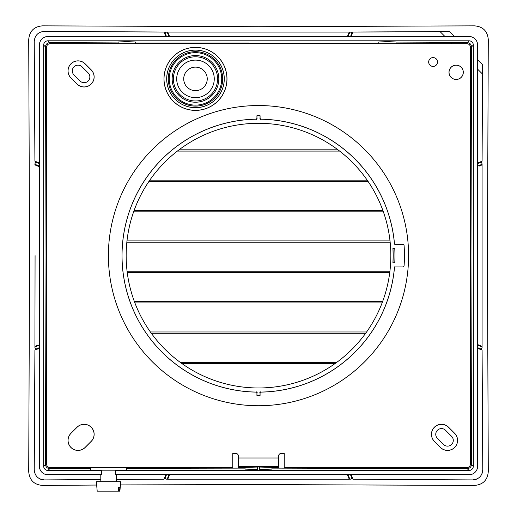 <?xml version="1.0" encoding="UTF-8"?>
<svg xmlns="http://www.w3.org/2000/svg" width="517" height="517" viewBox="0 0 517 517"><rect width="100%" height="100%" fill="white"/><g stroke="black" fill="none" stroke-linecap="round" stroke-linejoin="round"><path stroke-width="0.78" d="M169.589 474.774L167.069 479.369A227.971 227.958 22.5 0 1 164.949 478.49L165.828 474.884L164.025 479.233L165.828 474.884M73.989 74.933A5.726 5.726 0 0 1 73.989 66.829A5.726 5.726 0 0 1 82.087 66.829L88.168 72.903A5.726 5.726 0 0 1 88.168 81.007A5.726 5.726 0 0 1 80.064 81.007L73.989 74.933M91.166 69.905L85.092 63.824A9.978 9.978 0 0 0 70.984 63.824A9.978 9.978 0 0 0 70.984 77.931L77.059 84.013A9.978 9.978 0 0 0 91.166 84.013A9.978 9.978 0 0 0 91.166 69.905L91.205 69.866A10.023 10.023 0 0 1 91.205 84.045A10.023 10.023 0 0 1 77.027 84.045L70.952 77.97A10.023 10.023 0 0 1 70.952 63.791A10.023 10.023 0 0 1 85.124 63.791L91.205 69.866M238.447 457.997L278.553 457.997L278.553 456.201A2.863 2.863 -90 0 1 281.416 453.338L284.234 453.338L284.234 467.614L466.748 467.614A3.722 3.722 45 0 0 470.47 463.885L470.47 47.39A3.722 3.722 -45 0 0 466.748 43.667L50.252 43.667A3.722 3.722 45 0 0 46.53 47.39L46.53 463.885A3.722 3.722 -45 0 0 50.252 467.614L232.773 467.614L232.773 453.338L235.584 453.338A2.863 2.863 -90 0 1 238.447 456.201L238.447 467.762L245.039 467.762M104.221 491.15L119.892 491.15L120.72 481.695L96.369 481.695L97.196 491.15L104.221 491.15M119.569 491.15L119.873 487.428L118.561 487.428L118.257 491.15M135.163 207.66L134.943 208.235M90.559 468.467L49.781 468.654C47.157 468.408 45.729 466.98 45.483 464.363L46.026 255.637L45.483 46.918C45.729 44.3 47.157 42.866 49.781 42.627L118.141 42.924M135.325 42.976L378.806 42.989M395.996 42.93L467.219 42.627L469.042 40.804L47.958 40.804A4.304 4.298 -135 0 0 43.667 45.102L43.667 466.179A4.304 4.298 135 0 0 47.958 470.47L101.384 470.47L90.559 470.179L90.559 467.614M259.644 470.47L259.644 466.993L257.356 466.993L257.356 470.47L469.042 470.47L467.219 468.654C469.843 468.408 471.271 466.98 471.517 464.363L470.974 257.24L471.517 46.918C471.271 44.3 469.843 42.866 467.219 42.627M365.577 177.867L365.157 177.299M258.5 123.298A132.339 132.339 0 0 1 390.839 255.637A132.339 132.339 0 0 1 258.5 387.976A132.339 132.339 0 0 1 126.161 255.637A132.339 132.339 0 0 1 258.5 123.298M260.646 392.119L260.077 392.694L260.077 395.421A139.79 139.79 0 0 1 256.923 395.421L256.923 392.694L256.354 392.119A136.494 136.494 0 0 1 122.006 255.637A136.494 136.494 0 0 1 256.354 119.162L256.923 118.587L256.923 115.718A139.933 139.933 0 0 1 260.077 115.718L260.077 118.587L260.646 119.162A136.494 136.494 0 0 1 394.484 243.798L395.053 244.321L402.795 244.321A1.292 1.292 0 0 1 404.087 245.523A141.652 141.652 0 0 1 404.087 265.757A1.292 1.292 0 0 1 402.795 266.959L395.053 266.959L394.484 267.483A136.494 136.494 0 0 1 260.646 392.119M260.381 391.86L260.781 392.254M256.923 395.421L256.955 395.356A139.726 139.726 0 0 0 260.045 395.356L260.045 392.655L260.607 392.086A136.462 136.462 0 0 0 394.452 267.444L395.02 266.921L402.795 266.921A1.26 1.26 0 0 0 404.055 265.757A141.619 141.619 0 0 0 404.055 245.523L404.087 245.523M259.825 392.442L260.219 392.823M451.606 436.348L445.531 430.273A5.726 5.726 0 0 0 437.427 430.273A5.726 5.726 0 0 0 437.427 438.371L443.502 444.452A5.726 5.726 0 0 0 451.606 444.452A5.726 5.726 0 0 0 451.606 436.348M394.814 244.58L395.175 244.186M404.055 245.523A1.26 1.26 0 0 0 402.795 244.354L395.02 244.354L394.452 243.83A136.462 136.462 0 0 0 260.607 119.194L260.045 118.619L260.045 115.75A139.9 139.9 0 0 0 256.955 115.75L256.923 115.718M383.42 299.324L383.62 298.748M195.484 50.117A28.771 28.771 0 0 1 224.249 78.888A28.771 28.771 0 0 1 195.484 107.659A28.771 28.771 0 0 1 166.713 78.888A28.771 28.771 0 0 1 195.484 50.117M70.952 433.311L77.027 427.229A10.023 10.023 0 0 1 91.205 427.229A10.023 10.023 0 0 1 91.205 441.408L85.124 447.489A10.023 10.023 0 0 1 70.952 447.489A10.023 10.023 0 0 1 70.952 433.311L77.059 427.268A9.978 9.978 0 0 1 91.166 427.268A9.978 9.978 0 0 1 91.166 441.376L85.092 447.451A9.978 9.978 0 0 1 70.984 447.451A9.978 9.978 0 0 1 70.984 433.343M394.814 266.694L395.175 267.095M394.238 267.218L394.607 267.619M256.955 115.75L256.955 118.619L256.393 119.194A136.462 136.462 0 0 0 122.038 255.637A136.462 136.462 0 0 0 256.393 392.086L256.955 392.655L256.955 395.356M257.175 392.442L256.781 392.823M195.484 50.091A28.797 28.797 0 0 1 224.275 78.888A28.797 28.797 0 0 1 195.484 107.685A28.797 28.797 0 0 1 166.687 78.888A28.797 28.797 0 0 1 195.484 50.091M195.484 110.347A31.466 31.466 0 0 1 164.018 78.888A31.466 31.466 0 0 1 195.484 47.422A31.466 31.466 0 0 1 226.944 78.888A31.466 31.466 0 0 1 195.484 110.347M394.775 248.457L392.92 248.457A134.607 134.607 0 0 1 392.92 262.823L394.775 262.823A136.462 136.462 0 0 0 394.775 248.457M479.059 166.138L482.083 164.891L479.059 166.138L482.225 164.206A227.971 227.958 -112.5 0 0 481.353 162.092L477.63 163.63M454.611 433.343A9.978 9.978 0 0 1 454.611 447.451A9.978 9.978 0 0 1 440.503 447.451L434.422 441.376A9.978 9.978 0 0 1 434.422 427.268A9.978 9.978 0 0 1 448.53 427.268L454.643 433.311A10.023 10.023 0 0 1 454.643 447.489A10.023 10.023 0 0 1 440.465 447.489L434.422 441.376M127.337 238.027L127.266 238.595M382.057 208.235L381.837 207.66M454.643 433.311L448.569 427.229A10.023 10.023 0 0 0 434.39 427.229A10.023 10.023 0 0 0 434.39 441.408M126.536 467.614L126.529 470.179L115.705 470.47L257.356 470.47M334.796 147.507L333.976 146.931L334.796 147.507M195.484 67.126A11.762 11.762 0 0 0 183.722 78.888A11.762 11.762 0 0 0 195.484 90.649A11.762 11.762 0 0 0 207.239 78.888A11.762 11.762 0 0 0 195.484 67.126M221.703 78.888A26.225 26.225 0 0 0 195.484 52.663A26.225 26.225 0 0 0 169.259 78.888A26.225 26.225 0 0 0 195.484 105.113A26.225 26.225 0 0 0 221.703 78.888M168.271 78.888A27.214 27.214 0 0 1 195.484 51.674A27.214 27.214 0 0 1 222.691 78.888A27.214 27.214 0 0 1 195.484 106.101A27.214 27.214 0 0 1 168.271 78.888M195.484 110.399A31.511 31.511 0 0 1 163.967 78.888A31.511 31.511 0 0 1 195.484 47.377A31.511 31.511 0 0 1 226.995 78.888A31.511 31.511 0 0 1 195.484 110.399M339.811 360.052L340.541 359.477M257.356 467.045L245.039 467.394L245.039 469.113L257.356 469.578M259.644 469.578L271.961 469.113L271.961 467.394L259.644 467.045M271.961 467.762L278.553 467.762L278.553 457.997M477.747 348.309L482.09 350.112L477.747 348.309L481.353 349.188A227.971 227.958 -67.5 0 0 482.232 347.069L477.63 344.548L482.083 346.39L482.083 164.891L482.083 346.39M477.63 163.01L482.09 161.162L482.594 64.78L477.63 59.817M482.594 64.78L482.535 74.073L477.63 69.175M120.435 484.914L258.5 484.558L474.451 485.431C482.975 484.726 487.589 480.112 488.287 471.588L487.421 255.637L488.287 39.686C487.589 31.169 482.975 26.554 474.451 25.85L258.5 26.716L42.549 25.85C34.025 26.554 29.411 31.169 28.713 39.686L29.579 255.637L28.713 471.588C29.411 480.112 34.025 484.726 42.549 485.431L96.666 485.049M256.619 119.421L256.219 119.026M257.175 118.839L256.781 118.451M115.705 470.47L115.705 474.774L469.042 474.774A8.602 8.595 -135 0 0 477.63 466.185L477.63 45.095A8.602 8.595 135 0 0 469.042 36.507L47.958 36.507A8.602 8.595 -135 0 0 39.37 45.095L39.37 466.185A8.602 8.595 135 0 0 47.958 474.774L101.384 474.774L101.384 470.47M368.091 181.448L148.909 181.448M382.91 210.522L134.09 210.522M469.042 470.47A4.304 4.298 -135 0 0 473.333 466.179L473.333 45.102A4.304 4.298 -45 0 0 469.042 40.804M167.747 479.22L349.253 479.22L347.411 474.774L349.253 479.22L167.747 479.22L169.001 476.196L167.747 479.22M389.734 238.595L389.663 238.027M449.04 72.315A7.109 7.109 0 0 1 456.149 65.2A7.109 7.109 0 0 1 463.258 72.315A7.109 7.109 0 0 1 456.149 79.424A7.109 7.109 0 0 1 449.04 72.315M463.31 72.315A7.16 7.16 0 0 0 456.149 65.155A7.16 7.16 0 0 0 448.989 72.315A7.16 7.16 0 0 0 456.149 79.476A7.16 7.16 0 0 0 463.31 72.315M390.154 242.176L126.846 242.176M339.63 151.087L177.37 151.087M378.806 43.667L378.806 41.967L387.401 41.664L395.996 41.967L395.996 43.667M384.318 43.667L390.484 43.667M382.593 301.618L134.407 301.618M389.753 272.543L127.247 272.543M118.561 487.428L119.873 487.428M118.141 43.667L118.141 41.967L126.736 41.664L135.325 41.967L135.325 43.667M123.647 43.667L129.819 43.667M467.219 468.654L271.961 468.118M245.039 468.118L126.536 468.331M101.384 470.179L115.705 470.179M352.975 479.233L351.172 474.884L352.975 479.233L472.667 479.912C478.826 479.343 482.199 475.976 482.768 469.804L482.09 350.112M472.667 479.912L476.383 479.227M482.083 473.54L482.768 469.804M390.167 268.963L390.225 268.388M261.77 474.774L255.23 474.774M433.091 57.581A4.42 4.42 0 0 1 437.511 62.001A4.42 4.42 0 0 1 433.091 66.422A4.42 4.42 0 0 1 428.671 62.001A4.42 4.42 0 0 1 433.091 57.581M256.619 391.86L256.219 392.254M367.206 180.162L149.794 180.162M337.944 149.801L179.056 149.801M336.78 362.339L180.22 362.339M365.681 333.265L151.319 333.265M334.997 363.632L182.003 363.632M383.368 211.815L133.632 211.815M390.012 240.89L126.988 240.89M260.381 119.421L260.781 119.026M394.238 244.056L394.607 243.662M382.108 302.904L134.892 302.904M366.501 359.877A150.098 150.098 0 0 1 154.26 363.638A150.098 150.098 0 0 1 150.499 151.397A150.098 150.098 0 0 1 362.74 147.642A150.098 150.098 0 0 1 366.501 359.877M366.598 331.979L150.402 331.979M344.438 43.667L344.684 43.073L344.438 43.667M347.405 36.507L349.246 32.06L347.405 36.507M168.975 36.507L167.069 31.912L169.595 36.507L167.754 32.06L169.001 35.085M164.025 32.048L165.828 36.397L164.025 32.048L44.333 31.369C38.168 31.944 34.801 35.311 34.232 41.476L34.91 161.162L39.26 162.965L35.647 162.092A227.971 227.958 112.5 0 0 34.768 164.206L39.37 166.732L34.917 164.891L37.941 166.138M167.069 31.912A227.971 227.958 157.5 0 0 164.955 32.791L165.873 36.507M344.445 467.614L344.69 468.208M444.969 36.507L440.064 31.608L449.363 31.543L352.975 32.048L351.127 36.507L352.051 32.791A227.971 227.958 -157.5 0 0 349.931 31.912L347.999 35.078M37.941 345.136L34.917 346.39L37.941 345.136L34.768 347.069A227.971 227.958 67.5 0 0 35.647 349.188L39.37 348.264M40.617 479.227L44.333 479.912C38.168 479.337 34.801 475.97 34.232 469.804L34.91 350.112L39.26 348.309M34.91 350.112L34.29 462.295M44.333 479.912L100.809 479.524M116.28 479.44L164.025 479.233M35.072 255.637L34.917 346.39L35.072 255.637M349.246 32.06L167.754 32.06L349.246 32.06M348.161 43.667L348.413 43.066M396.584 31.86L352.975 32.048L351.172 36.397M34.91 161.162L39.26 162.965M451.167 42.704L452.013 43.557M454.327 36.507L449.363 31.543M351.127 474.774L352.051 478.49A227.971 227.958 -22.5 0 1 349.931 479.369L347.411 474.774M389.915 271.251L127.085 271.251M348.161 467.614L348.413 468.215M259.825 118.839L260.219 118.451M482.09 161.162L482.316 110.554M482.432 89.9L482.471 83.76M470.47 169.699L471.065 169.453M433.091 57.607A4.394 4.394 0 0 1 437.485 62.001A4.394 4.394 0 0 1 433.091 66.396A4.394 4.394 0 0 1 428.696 62.001A4.394 4.394 0 0 1 433.091 57.607M393.993 248.457L393.993 262.823M477.74 162.965L481.353 162.092M168.975 474.774L167.069 479.369M471.071 166.351L470.47 166.597M482.225 164.206L477.63 166.112M471.065 168.833L470.47 169.078M195.484 60.114A18.774 18.774 0 0 0 176.704 78.888A18.774 18.774 0 0 0 195.484 97.661A18.774 18.774 0 0 0 214.258 78.888A18.774 18.774 0 0 0 195.484 60.114M217.573 78.888A22.089 22.089 0 0 0 195.484 56.799A22.089 22.089 0 0 0 173.395 78.888A22.089 22.089 0 0 0 195.484 100.977A22.089 22.089 0 0 0 217.573 78.888M218.814 78.888A23.33 23.33 0 0 0 195.484 55.558A23.33 23.33 0 0 0 172.155 78.888A23.33 23.33 0 0 0 195.484 102.217A23.33 23.33 0 0 0 218.814 78.888M238.447 466.586L278.553 466.586M477.63 345.169L482.232 347.069M481.353 349.188L477.63 347.644M471.071 344.929L470.47 344.677M473.333 466.179L471.517 464.363M43.667 45.102L45.483 46.918M47.958 40.804L49.781 42.627M471.517 46.918L473.333 45.102M49.781 468.654L47.958 470.47M45.483 464.363L43.667 466.179M164.955 32.791L166.493 36.507M347.54 43.667L347.792 43.066M350.507 36.507L352.051 32.791M39.37 166.112L34.768 164.206M39.37 347.644L35.647 349.188M34.768 347.069L39.37 345.169M39.37 163.63L35.647 162.092M166.493 474.774L164.949 478.49M347.54 467.614L347.792 468.215M350.507 474.774L352.051 478.49M349.931 479.369L348.025 474.774M345.059 43.667L345.304 43.073M348.025 36.507L349.931 31.912M116.28 474.774L116.28 481.695M100.809 474.774L100.809 481.695"/></g></svg>
